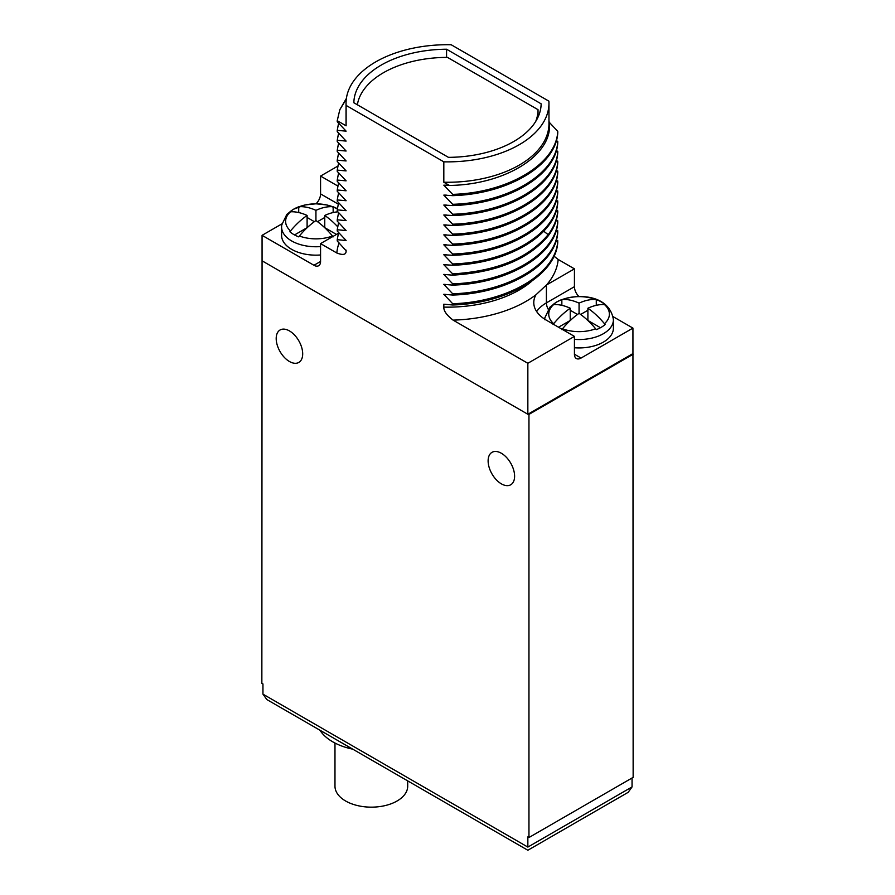 <?xml version="1.0" encoding="UTF-8"?>
<svg xmlns="http://www.w3.org/2000/svg" width="895" height="895" viewBox="0 0 895 895"><rect width="100%" height="100%" fill="white"/><g stroke="black" fill="none" stroke-linecap="round" stroke-linejoin="round"><path stroke-width="1.34" d="M452.68 275.168C496.691 272.427 528.52 259.349 548.154 235.933C553.882 228.359 557.082 220.438 557.764 212.171L557.764 210.896C557.082 219.163 553.882 227.084 548.154 234.658C528.52 258.073 496.691 271.151 452.68 273.904L452.68 275.168L443.819 274.396L452.68 283.838L452.68 285.113L443.819 284.33L452.68 293.784L452.68 295.059L443.819 294.276L452.68 303.718L452.68 304.994L443.819 304.21L443.819 307.119A101.459 58.578 0 0 0 531.798 281.175M446.292 264.696L443.819 264.707L452.68 273.904M548.959 121.597L549.127 121.686C554.363 153.47 506.95 184.65 449.413 185.455L443.819 182.222L443.819 161.827A101.459 58.578 0 0 0 548.959 103.294A101.459 58.578 0 0 0 548.892 101.157L451.181 44.75A101.459 58.578 0 0 0 346.041 103.294A101.459 58.578 0 0 0 346.108 105.42L443.819 161.827M346.108 105.42L346.108 125.803L337.236 120.691L339.82 109.682L346.298 99.099M346.074 250.141A101.459 58.578 0 0 0 346.108 250.712L337.236 240.979L337.236 239.703L346.108 240.486L337.236 231.033L337.236 229.758L346.108 230.541L337.236 221.099L337.236 219.823L346.108 220.606L337.236 211.153L337.236 209.877L346.108 210.661L337.236 201.218L337.236 199.943L346.108 200.726L337.236 191.273L337.236 189.997L346.108 190.78L337.236 181.327L337.236 180.063L346.108 180.835L337.236 171.392L337.236 170.117L346.108 170.9L337.236 161.447L337.236 160.171L346.108 160.955L337.236 151.512L337.236 150.237L346.108 151.02L337.236 141.567L337.236 140.291L346.108 141.074L337.236 131.632L337.236 130.357L346.108 131.14L337.236 121.686L337.236 120.691M346.108 250.712C346.298 254.695 343.21 255.455 336.811 252.994L320.567 243.608L338.355 233.338M443.819 307.119C443.618 310.889 446.717 315.219 453.105 320.13L527.849 363.281L527.849 414.262L262.067 260.814L262.067 235.329L313.944 265.278A9.364 5.404 60 0 0 318.631 265.737A9.364 5.404 60 0 0 320.567 261.452L320.567 243.608M443.819 264.707L452.68 265.233L452.68 263.958L443.819 254.762L452.68 255.288L452.68 254.012L443.819 244.827L452.68 245.353L452.68 244.078L443.819 234.882L452.68 235.407L452.68 234.132L445.43 226.58L445.453 224.947L443.819 224.936L445.43 226.58M443.819 224.936L452.68 225.473L452.68 224.197L443.819 215.001L452.68 215.527L452.68 214.252L443.819 205.056L452.68 205.581L452.68 204.306L443.819 195.121L452.68 195.647L452.68 194.372L443.819 185.175L449.413 185.455M548.959 103.294L548.959 123.678A101.459 58.578 180 0 1 443.819 182.222M541.151 103.831L446.56 49.225A93.651 54.069 0 0 0 353.849 102.746L448.44 157.352A93.651 54.069 0 0 0 541.151 103.831M346.108 125.803A101.459 58.578 180 0 1 346.041 123.678L346.041 103.294M452.68 195.647C507.901 194.081 556.399 165.306 557.764 132.639L557.764 131.364L548.892 121.91M452.68 205.581C507.901 204.015 556.399 175.241 557.764 142.585L556.489 139.933M452.68 215.527C507.901 213.961 556.399 185.187 557.764 152.519L556.489 149.868M452.68 225.473C507.901 223.895 556.399 195.121 557.764 162.465L556.489 159.813M452.68 235.407C507.901 233.841 556.399 205.067 557.764 172.411L556.489 169.759M452.68 245.353C507.901 243.787 556.399 215.001 557.764 182.345L556.489 179.694M452.68 255.288C507.901 253.721 556.399 224.947 557.764 192.291L556.489 189.639M452.68 265.233C507.901 263.667 556.399 234.893 557.764 202.225L556.489 199.574M557.764 210.896L556.489 209.519M452.68 285.113C507.901 283.547 556.399 254.773 557.764 222.117L556.489 219.454M452.68 295.059C507.901 293.493 556.399 264.707 557.764 232.051L556.489 229.4M452.68 304.994C507.901 303.427 556.399 274.653 557.764 241.997L556.489 239.345M553.971 256.16L558.189 259.46L574.433 268.847L546.532 284.957A110.823 63.981 0 0 0 558.189 259.46M453.105 320.13A110.823 63.981 0 0 0 535.993 294.746L546.397 285.035L546.397 302.879L574.433 286.691L574.433 268.847M574.433 286.691A9.364 5.404 -120 0 0 578.987 296.581M527.849 847.084L262.951 694.151L266.833 699.554L527.849 850.25L628.167 792.332L632.049 786.929L527.849 847.084C527.849 851.234 527.849 851.234 527.849 847.084L527.849 836.881L528.956 837.519L633.145 777.363L632.933 328.107L613.131 316.673M339.82 109.682L346.387 98.416M337.236 130.357L338.601 123.118M337.236 140.291L338.601 133.064M337.236 150.237L338.601 142.999M337.236 160.171L338.601 152.944M337.236 170.117L338.601 162.89M337.236 180.063L338.601 172.824M337.236 189.997L338.601 182.77M337.236 199.943L338.601 192.705M337.236 209.877L338.601 202.65M337.236 219.823L338.601 212.585M337.236 229.758L338.601 222.531M337.236 239.703L338.601 232.476M281.869 223.895L262.067 235.329M320.567 246.572A34.346 19.824 0 0 1 281.589 226.927L281.589 235.329A34.346 19.824 0 0 0 320.567 254.974M316.013 203.803A9.364 5.404 120 0 0 320.567 193.902L338.209 204.094M337.807 166.112L320.567 176.069L320.567 193.902M262.067 260.053L261.855 683.31L262.951 683.948L262.951 694.151M528.956 837.519L528.956 414.396L528.296 414.005L632.485 353.849M501.368 453.262A18.728 10.818 -120 0 0 491.993 452.333A18.728 10.818 -120 0 0 489.129 467.347A18.728 10.818 -120 0 0 501.368 483.848A18.728 10.818 -120 0 0 510.732 484.777A18.728 10.818 -120 0 0 513.596 469.774A18.728 10.818 -120 0 0 501.368 453.262M289.443 330.915A18.728 10.818 -120 0 0 280.079 329.986A18.728 10.818 -120 0 0 277.204 345A18.728 10.818 -120 0 0 289.443 361.502A18.728 10.818 -120 0 0 298.807 362.43A18.728 10.818 -120 0 0 301.682 347.417A18.728 10.818 -120 0 0 289.443 330.915M633.145 354.241L528.956 414.396M527.849 363.281L574.433 336.397L574.433 354.241A9.364 5.404 -60 0 0 576.369 358.526A9.364 5.404 -60 0 0 581.056 358.056L632.933 328.107M574.433 336.397L546.397 320.209A43.083 24.87 0 0 1 533.778 302.622A43.083 24.87 0 0 1 535.993 294.746M557.764 240.721C556.399 273.378 507.901 302.152 452.68 303.718M446.292 294.522L443.819 294.533M557.764 230.776C556.399 263.443 507.901 292.217 452.68 293.784M446.292 284.588L443.819 284.588M557.764 220.841C556.399 253.498 507.901 282.272 452.68 283.838M446.292 274.642L443.819 274.642M557.764 200.961C556.399 233.617 507.901 262.392 452.68 263.958M446.292 254.762L443.819 254.762M557.764 191.015C556.399 223.672 507.901 252.446 452.68 254.012M446.292 244.816L443.819 244.827M557.764 181.07C556.399 213.737 507.901 242.511 452.68 244.078M446.292 234.882L443.819 234.882M557.764 171.135C556.399 203.791 507.901 232.566 452.68 234.132M446.292 224.936L445.453 224.947M557.764 161.19C556.399 193.846 507.901 222.631 452.68 224.197M446.292 214.99L443.819 215.001M557.764 151.255C556.399 183.911 507.901 212.686 452.68 214.252M446.292 205.056L443.819 205.056M557.764 141.309C556.399 173.966 507.901 202.74 452.68 204.306M446.292 195.11L443.819 195.121M557.764 131.364C556.399 164.031 507.901 192.805 452.68 194.372M446.292 185.175L443.819 185.175M574.433 347.752A34.346 19.824 0 0 0 603.353 342.125A34.346 19.824 0 0 0 613.411 328.107L613.411 319.705A34.346 19.824 180 0 1 603.353 333.723A34.346 19.824 0 0 1 574.433 339.35M600.478 327.727L587.892 320.466L587.892 308.227A62.124 35.867 120 0 1 604.461 304.568L605.109 304.669A31.213 18.023 0 0 0 596.283 299.568L596.283 305.329M553.02 324.549L553.669 323.699A62.124 35.867 -60 0 1 570.238 308.227A62.124 35.867 -120 0 0 553.669 304.568L553.02 304.669A31.213 18.023 0 0 1 556.992 301.861A31.213 18.023 0 0 1 561.847 299.568L562.496 299.467A62.124 35.867 60 0 1 579.065 303.136A62.124 35.867 -60 0 1 595.634 299.467L596.283 299.568M579.065 303.136L579.065 313.328A62.124 35.867 120 0 0 562.496 328.801A30.329 17.508 0 0 0 595.634 328.801L596.283 329.64A31.213 18.023 0 0 0 601.138 327.346A31.213 18.023 0 0 0 605.109 324.549L604.461 323.699A62.124 35.867 60 0 0 587.892 308.227M562.496 328.801L561.847 329.64M561.847 299.568L561.847 305.329M577.488 314.458L570.238 310.263M587.892 310.263L580.642 314.458M570.238 308.227L570.238 320.466L558.536 327.212M595.634 328.801A62.124 35.867 -120 0 0 579.065 313.328M632.049 786.929L632.049 778.001M319.962 730.219A54.629 31.538 0 0 0 332.716 741.81A54.629 31.538 0 0 0 352.775 749.171M407.706 780.887L407.706 786.157A36.371 20.999 180 0 1 385.264 805.556A36.371 20.999 180 0 1 345.627 801.003A36.371 20.999 180 0 1 334.976 786.157L334.976 743.04M320.567 176.069L337.807 186.015M337.359 208.714A31.213 18.023 0 0 0 333.153 206.79L333.153 212.551M315.935 210.347L315.935 220.55A62.124 35.867 120 0 0 299.366 236.011L298.717 236.862A31.213 18.023 0 0 1 289.89 231.76L290.539 230.921A62.124 35.867 -60 0 1 307.108 215.449A62.124 35.867 -120 0 0 290.539 211.791L289.89 211.891A31.213 18.023 0 0 1 293.862 209.083A31.213 18.023 0 0 1 298.717 206.79L299.366 206.689A62.124 35.867 60 0 1 315.935 210.347A62.124 35.867 -60 0 1 332.504 206.689L333.153 206.79M337.885 211.835A62.124 35.867 120 0 0 324.762 215.449L324.762 227.677L336.464 234.434M324.762 215.449A62.124 35.867 60 0 1 337.628 226.703M333.153 236.862L332.504 236.011A62.124 35.867 -120 0 0 315.935 220.55M298.717 206.79L298.717 212.551M314.358 221.669L307.108 217.485M324.762 217.485L317.512 221.669M307.108 215.449L307.108 227.677L294.522 234.937M446.56 49.225L446.56 57.392M535.68 121.519A90.529 52.268 0 0 0 538.029 109.682L447.478 57.392A90.529 52.268 0 0 0 357.362 104.771M538.029 117.133L538.029 109.682M548.154 235.933L548.154 234.658L543.712 231.201M339.093 242.925A110.823 63.981 0 0 0 336.811 252.994M320.567 261.452L313.944 265.278M548.243 309.245A9.364 5.404 60 0 1 546.397 302.879A43.083 24.87 180 0 0 536.642 311.538M581.056 358.056L574.433 354.241M562.496 299.467A30.329 17.508 180 0 1 595.634 299.467M604.461 304.568A30.329 17.508 180 0 1 604.461 323.699M553.669 304.568A30.329 17.508 0 0 0 553.669 323.699M299.366 206.689A30.329 17.508 180 0 1 332.504 206.689M290.539 211.791A30.329 17.508 0 0 0 290.539 230.921M299.366 236.011A30.329 17.508 0 0 0 332.504 236.011M544.731 319.705L544.831 317.859L549.977 307.142L556.399 302.107C574.489 292.587 609.271 293.515 613.411 319.705M281.589 226.927L281.701 225.081L286.847 214.364L293.269 209.329L304.971 204.944L316.024 203.803L326.999 204.966L337.359 208.647"/></g></svg>
